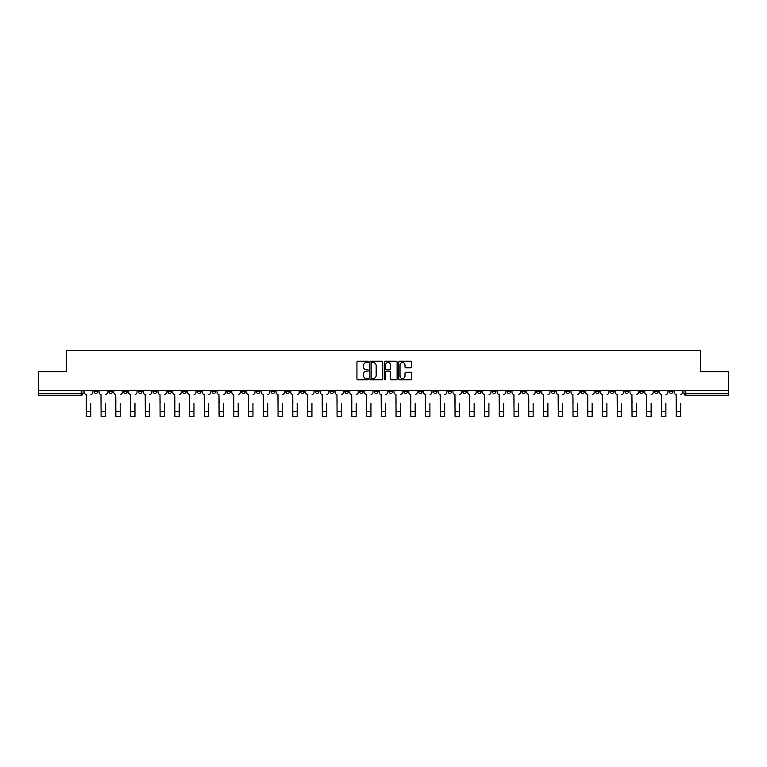 <?xml version="1.0" encoding="UTF-8"?>
<svg xmlns="http://www.w3.org/2000/svg" width="767" height="767" viewBox="0 0 767 767"><rect width="100%" height="100%" fill="white"/><g stroke="black" fill="none" stroke-linecap="round" stroke-linejoin="round"><path stroke-width="1.15" d="M368.371 361.899A0.652 0.652 0 0 0 367.729 361.247L357.863 361.247A0.93 0.93 0 0 0 356.943 362.177L356.943 378.879A0.93 0.93 0 0 0 357.863 379.809L367.729 379.809A0.652 0.652 0 0 0 368.371 379.157A0.652 0.652 0 0 0 367.729 378.505L366.453 378.505A2.972 2.972 0 0 1 363.481 375.533L363.481 374.143A2.972 2.972 0 0 1 366.453 371.17L367.729 371.17A0.652 0.652 0 0 0 368.371 370.528A0.652 0.652 0 0 0 367.729 369.876L366.453 369.876A2.972 2.972 0 0 1 363.481 366.904L363.481 365.514A2.972 2.972 0 0 1 366.453 362.542L367.729 362.542A0.652 0.652 0 0 0 368.371 361.899M580.705 390.47L580.705 391.515L584.483 391.515A1.889 1.889 0 0 1 582.594 393.404A1.889 1.889 0 0 1 580.705 391.515L580.705 390.47M492.213 390.47L492.213 391.515L496 391.515A1.889 1.889 0 0 1 494.111 393.404A1.889 1.889 0 0 1 492.213 391.515L492.213 390.47M477.467 390.47L477.467 391.515L481.254 391.515A1.889 1.889 0 0 1 479.356 393.404A1.889 1.889 0 0 1 477.467 391.515L477.467 390.47M388.984 390.47L388.984 391.515L392.762 391.515A1.889 1.889 0 0 1 390.873 393.404A1.889 1.889 0 0 1 388.984 391.515L388.984 390.47M374.238 390.47L374.238 391.515L378.016 391.515A1.889 1.889 0 0 1 376.127 393.404A1.889 1.889 0 0 1 374.238 391.515L374.238 390.47M359.483 390.47L359.483 391.515L363.27 391.515A1.889 1.889 0 0 1 361.382 393.404A1.889 1.889 0 0 1 359.483 391.515L359.483 390.47M329.992 390.47L329.992 391.515L333.77 391.515A1.889 1.889 0 0 1 331.881 393.404A1.889 1.889 0 0 1 329.992 391.515L329.992 390.47M300.501 391.515L300.501 390.47L300.501 391.515A1.889 1.889 0 0 0 302.39 393.404A1.889 1.889 0 0 1 300.501 391.515L304.278 391.515A1.889 1.889 0 0 1 302.39 393.404A1.889 1.889 0 0 0 304.278 391.515L304.278 390.47L304.278 391.515M285.746 391.515L285.746 390.47L285.746 391.515A1.889 1.889 0 0 0 287.644 393.404A1.889 1.889 0 0 1 285.746 391.515L289.533 391.515A1.889 1.889 0 0 1 287.644 393.404M271 391.515L271 390.47L271 391.515A1.889 1.889 0 0 0 272.889 393.404A1.889 1.889 0 0 1 271 391.515L274.787 391.515A1.889 1.889 0 0 1 272.889 393.404A1.889 1.889 0 0 0 274.787 391.515L274.787 390.47L274.787 391.515M256.255 390.47L256.255 391.515L260.032 391.515A1.889 1.889 0 0 1 258.143 393.404A1.889 1.889 0 0 1 256.255 391.515L256.255 390.47M241.509 390.47L241.509 391.515L245.287 391.515A1.889 1.889 0 0 1 243.398 393.404A1.889 1.889 0 0 1 241.509 391.515L241.509 390.47M226.764 390.47L226.764 391.515L230.541 391.515A1.889 1.889 0 0 1 228.652 393.404A1.889 1.889 0 0 1 226.764 391.515L226.764 390.47M212.008 391.515L212.008 390.47L212.008 391.515A1.889 1.889 0 0 0 213.907 393.404A1.889 1.889 0 0 1 212.008 391.515L215.795 391.515A1.889 1.889 0 0 1 213.907 393.404M182.517 391.515L182.517 390.47L182.517 391.515A1.889 1.889 0 0 0 184.406 393.404A1.889 1.889 0 0 1 182.517 391.515L186.295 391.515A1.889 1.889 0 0 1 184.406 393.404A1.889 1.889 0 0 0 186.295 391.515L186.295 390.47L186.295 391.515M167.772 391.515L167.772 390.47L167.772 391.515A1.889 1.889 0 0 0 169.66 393.404A1.889 1.889 0 0 1 167.772 391.515L171.549 391.515A1.889 1.889 0 0 1 169.66 393.404A1.889 1.889 0 0 0 171.549 391.515L171.549 390.47L171.549 391.515M153.026 391.515L153.026 390.47L153.026 391.515A1.889 1.889 0 0 0 154.915 393.404A1.889 1.889 0 0 1 153.026 391.515L156.804 391.515A1.889 1.889 0 0 1 154.915 393.404A1.889 1.889 0 0 0 156.804 391.515L156.804 390.47L156.804 391.515M138.271 391.515L138.271 390.47L138.271 391.515A1.889 1.889 0 0 0 140.169 393.404A1.889 1.889 0 0 1 138.271 391.515L142.058 391.515A1.889 1.889 0 0 1 140.169 393.404M123.525 391.515L123.525 390.47L123.525 391.515A1.889 1.889 0 0 0 125.414 393.404A1.889 1.889 0 0 1 123.525 391.515L127.312 391.515A1.889 1.889 0 0 1 125.414 393.404A1.889 1.889 0 0 0 127.312 391.515L127.312 390.47L127.312 391.515M108.78 391.515L108.78 390.47L108.78 391.515A1.889 1.889 0 0 0 110.669 393.404A1.889 1.889 0 0 1 108.78 391.515L112.557 391.515A1.889 1.889 0 0 1 110.669 393.404A1.889 1.889 0 0 0 112.557 391.515L112.557 390.47L112.557 391.515M410.623 367.786A0.93 0.93 0 0 0 411.543 366.856L411.543 362.177A0.93 0.93 0 0 0 410.623 361.247L399.665 361.247A0.93 0.93 0 0 0 398.744 362.177L398.744 378.879A0.93 0.93 0 0 0 399.665 379.809L410.623 379.809A0.93 0.93 0 0 0 411.543 378.879L411.543 373.213A0.93 0.93 0 0 0 410.623 372.292L405.935 372.292A0.93 0.93 0 0 0 405.005 373.213L405.005 376.022A2.483 2.483 0 0 1 402.522 378.505A2.483 2.483 0 0 1 400.038 376.022L400.038 365.025A2.483 2.483 0 0 1 402.522 362.542A2.483 2.483 0 0 1 405.005 365.025L405.005 366.856A0.93 0.93 0 0 0 405.935 367.786L410.623 367.786M38.35 390.47L38.35 371.659L66.518 371.659L66.518 350.577L700.482 350.577L700.482 371.659L728.65 371.659L728.65 390.47L38.35 390.47L38.35 393.404L83.066 393.404L83.066 390.47M382.685 362.177A0.93 0.93 0 0 0 381.765 361.247L370.806 361.247A0.93 0.93 0 0 0 369.886 362.177L369.886 378.879A0.93 0.93 0 0 0 370.806 379.809L381.765 379.809A0.93 0.93 0 0 0 382.685 378.879L382.685 362.177M385.235 361.247L396.194 361.247A0.93 0.93 0 0 1 397.114 362.177L397.114 378.879A0.93 0.93 0 0 1 396.194 379.809L391.506 379.809A0.93 0.93 0 0 1 390.576 378.879L390.576 372.1A0.93 0.93 0 0 0 389.646 371.17L386.539 371.17A0.93 0.93 0 0 0 385.609 372.1L385.609 379.157A0.652 0.652 0 0 1 384.957 379.809A0.652 0.652 0 0 1 384.315 379.157L384.315 362.177A0.93 0.93 0 0 1 385.235 361.247M683.934 390.47L683.934 393.404L728.65 393.404L728.65 395.293L685.823 395.293A1.889 1.889 0 0 1 683.934 393.404A1.889 1.889 0 0 0 685.823 395.293L685.823 390.47M728.65 390.47L728.65 393.404M83.066 393.404A1.889 1.889 0 0 1 81.177 395.293L38.35 395.293L38.35 393.404M672.966 390.47L672.966 391.515A1.889 1.889 0 0 1 671.077 393.404A1.889 1.889 0 0 1 669.188 391.515L672.966 391.515M669.188 390.47L669.188 391.515M658.22 391.515L658.22 390.47L658.22 391.515A1.889 1.889 0 0 1 656.331 393.404A1.889 1.889 0 0 1 654.443 391.515L658.22 391.515A1.889 1.889 0 0 1 656.331 393.404M654.443 390.47L654.443 391.515M643.475 390.47L643.475 391.515A1.889 1.889 0 0 1 641.586 393.404A1.889 1.889 0 0 1 639.688 391.515A1.889 1.889 0 0 0 641.586 393.404M639.688 390.47L639.688 391.515L643.475 391.515M628.729 390.47L628.729 391.515A1.889 1.889 0 0 1 626.831 393.404A1.889 1.889 0 0 1 624.942 391.515L628.729 391.515A1.889 1.889 0 0 1 626.831 393.404M624.942 390.47L624.942 391.515M613.974 390.47L613.974 391.515A1.889 1.889 0 0 1 612.085 393.404A1.889 1.889 0 0 1 610.196 391.515A1.889 1.889 0 0 0 612.085 393.404M610.196 390.47L610.196 391.515L613.974 391.515M599.228 390.47L599.228 391.515A1.889 1.889 0 0 1 597.34 393.404A1.889 1.889 0 0 1 595.451 391.515L599.228 391.515M595.451 390.47L595.451 391.515M584.483 390.47L584.483 391.515A1.889 1.889 0 0 1 582.594 393.404M569.737 390.47L569.737 391.515A1.889 1.889 0 0 1 567.848 393.404A1.889 1.889 0 0 1 565.95 391.515L569.737 391.515M565.95 390.47L565.95 391.515M554.992 390.47L554.992 391.515A1.889 1.889 0 0 1 553.093 393.404A1.889 1.889 0 0 1 551.205 391.515L554.992 391.515M551.205 390.47L551.205 391.515M540.236 390.47L540.236 391.515A1.889 1.889 0 0 1 538.348 393.404A1.889 1.889 0 0 1 536.459 391.515A1.889 1.889 0 0 0 538.348 393.404M536.459 390.47L536.459 391.515L540.236 391.515M525.491 390.47L525.491 391.515A1.889 1.889 0 0 1 523.602 393.404A1.889 1.889 0 0 1 521.713 391.515L525.491 391.515M521.713 390.47L521.713 391.515M510.745 390.47L510.745 391.515A1.889 1.889 0 0 1 508.857 393.404A1.889 1.889 0 0 1 506.968 391.515L510.745 391.515M506.968 390.47L506.968 391.515M496 390.47L496 391.515M481.254 390.47L481.254 391.515L481.254 390.47M466.499 390.47L466.499 391.515A1.889 1.889 0 0 1 464.61 393.404A1.889 1.889 0 0 1 462.722 391.515L466.499 391.515M462.722 390.47L462.722 391.515M451.753 390.47L451.753 391.515A1.889 1.889 0 0 1 449.865 393.404A1.889 1.889 0 0 1 447.976 391.515L451.753 391.515M447.976 390.47L447.976 391.515M437.008 390.47L437.008 391.515A1.889 1.889 0 0 1 435.119 393.404A1.889 1.889 0 0 1 433.23 391.515L437.008 391.515M433.23 390.47L433.23 391.515M422.262 390.47L422.262 391.515A1.889 1.889 0 0 1 420.374 393.404A1.889 1.889 0 0 1 418.475 391.515L422.262 391.515M418.475 390.47L418.475 391.515M407.517 390.47L407.517 391.515A1.889 1.889 0 0 1 405.618 393.404A1.889 1.889 0 0 1 403.73 391.515L407.517 391.515M403.73 390.47L403.73 391.515M392.762 390.47L392.762 391.515A1.889 1.889 0 0 1 390.873 393.404M378.016 390.47L378.016 391.515M363.27 391.515L363.27 390.47L363.27 391.515A1.889 1.889 0 0 1 361.382 393.404M348.525 390.47L348.525 391.515A1.889 1.889 0 0 1 346.626 393.404A1.889 1.889 0 0 1 344.738 391.515A1.889 1.889 0 0 0 346.626 393.404A1.889 1.889 0 0 0 348.525 391.515L344.738 391.515L344.738 390.47M333.77 391.515L333.77 390.47L333.77 391.515A1.889 1.889 0 0 1 331.881 393.404M319.024 390.47L319.024 391.515A1.889 1.889 0 0 1 317.135 393.404A1.889 1.889 0 0 1 315.247 391.515A1.889 1.889 0 0 0 317.135 393.404M315.247 390.47L315.247 391.515L319.024 391.515M289.533 390.47L289.533 391.515L289.533 390.47M260.032 391.515L260.032 390.47L260.032 391.515A1.889 1.889 0 0 1 258.143 393.404M245.287 391.515L245.287 390.47L245.287 391.515A1.889 1.889 0 0 1 243.398 393.404M230.541 391.515L230.541 390.47L230.541 391.515A1.889 1.889 0 0 1 228.652 393.404M215.795 390.47L215.795 391.515L215.795 390.47M201.05 391.515L201.05 390.47L201.05 391.515A1.889 1.889 0 0 1 199.152 393.404A1.889 1.889 0 0 1 197.263 391.515L201.05 391.515A1.889 1.889 0 0 1 199.152 393.404M197.263 390.47L197.263 391.515M142.058 390.47L142.058 391.515L142.058 390.47M97.812 391.515L97.812 390.47L97.812 391.515A1.889 1.889 0 0 1 95.923 393.404A1.889 1.889 0 0 1 94.034 391.515L97.812 391.515A1.889 1.889 0 0 1 95.923 393.404M94.034 390.47L94.034 391.515M371.832 362.542A0.652 0.652 0 0 0 371.18 363.194L371.18 377.853A0.652 0.652 0 0 0 371.832 378.505L373.174 378.505A2.972 2.972 0 0 0 376.146 375.533L376.146 365.514A2.972 2.972 0 0 0 373.174 362.542L371.832 362.542M390.576 365.073A2.483 2.483 0 0 0 388.092 362.59A2.483 2.483 0 0 0 385.609 365.073L385.609 368.946A0.93 0.93 0 0 0 386.539 369.876L389.646 369.876A0.93 0.93 0 0 0 390.576 368.946L390.576 365.073M84.341 392.455L84.341 390.47L84.341 392.455A1.889 1.889 0 0 0 86.23 394.343L86.374 403.327M86.23 394.343L86.374 416.423L90.727 416.423L90.727 403.327M92.759 392.455L92.759 390.47L92.759 392.455A1.889 1.889 0 0 1 90.861 394.343M90.727 416.423L86.374 416.423M99.087 392.455L99.087 390.47L99.087 392.455A1.889 1.889 0 0 0 100.976 394.343L101.119 403.327M100.976 394.343L101.119 416.423L105.472 416.423L105.472 403.327M107.505 392.455L107.505 390.47L107.505 392.455A1.889 1.889 0 0 1 105.616 394.343M113.832 392.455L113.832 390.47L113.832 392.455A1.889 1.889 0 0 0 115.731 394.343L115.865 403.327M115.731 394.343L115.865 416.423L120.218 416.423L120.218 403.327M122.25 392.455L122.25 390.47L122.25 392.455A1.889 1.889 0 0 1 120.361 394.343M128.588 392.455L128.588 390.47L128.588 392.455A1.889 1.889 0 0 0 130.476 394.343L130.62 403.327M130.476 394.343L130.62 416.423L134.963 416.423L134.963 403.327M136.996 392.455L136.996 390.47L136.996 392.455A1.889 1.889 0 0 1 135.107 394.343M105.472 416.423L101.119 416.423M120.218 416.423L115.865 416.423M134.963 416.423L130.62 416.423M143.333 392.455L143.333 390.47L143.333 392.455A1.889 1.889 0 0 0 145.222 394.343L145.366 403.327M145.222 394.343L145.366 416.423L149.709 416.423L149.709 403.327M151.741 392.455L151.741 390.47L151.741 392.455A1.889 1.889 0 0 1 149.853 394.343M158.079 392.455L158.079 390.47L158.079 392.455A1.889 1.889 0 0 0 159.967 394.343L160.111 403.327M159.967 394.343L160.111 416.423L164.464 416.423L164.464 403.327M166.497 392.455L166.497 390.47L166.497 392.455A1.889 1.889 0 0 1 164.598 394.343M149.709 416.423L145.366 416.423M164.464 416.423L160.111 416.423M172.824 392.455L172.824 390.47L172.824 392.455A1.889 1.889 0 0 0 174.723 394.343L174.857 403.327M174.723 394.343L174.857 416.423L179.21 416.423L179.21 403.327M181.242 392.455L181.242 390.47L181.242 392.455A1.889 1.889 0 0 1 179.353 394.343M179.21 416.423L174.857 416.423M187.579 392.455L187.579 390.47L187.579 392.455A1.889 1.889 0 0 0 189.468 394.343L189.602 403.327M189.468 394.343L189.602 416.423L193.955 416.423L193.955 403.327M195.988 392.455L195.988 390.47L195.988 392.455A1.889 1.889 0 0 1 194.099 394.343M193.955 416.423L189.602 416.423M202.325 392.455L202.325 390.47L202.325 392.455A1.889 1.889 0 0 0 204.214 394.343L204.358 403.327M204.214 394.343L204.358 416.423L208.701 416.423L208.701 403.327M210.733 392.455L210.733 390.47L210.733 392.455A1.889 1.889 0 0 1 208.845 394.343M208.701 416.423L204.358 416.423M217.071 392.455L217.071 390.47L217.071 392.455A1.889 1.889 0 0 0 218.959 394.343L219.103 403.327M218.959 394.343L219.103 416.423L223.446 416.423L223.446 403.327M225.479 392.455L225.479 390.47L225.479 392.455A1.889 1.889 0 0 1 223.59 394.343M223.446 416.423L219.103 416.423M231.816 392.455L231.816 390.47L231.816 392.455A1.889 1.889 0 0 0 233.705 394.343L233.849 403.327M233.705 394.343L233.849 416.423L238.201 416.423L238.201 403.327M240.234 392.455L240.234 390.47L240.234 392.455A1.889 1.889 0 0 1 238.336 394.343M238.201 416.423L233.849 416.423M246.562 392.455L246.562 390.47L246.562 392.455A1.889 1.889 0 0 0 248.46 394.343L248.594 403.327M248.46 394.343L248.594 416.423L252.947 416.423L252.947 403.327M254.98 392.455L254.98 390.47L254.98 392.455A1.889 1.889 0 0 1 253.091 394.343M252.947 416.423L248.594 416.423M261.317 392.455L261.317 390.47L261.317 392.455A1.889 1.889 0 0 0 263.206 394.343L263.349 403.327M263.206 394.343L263.349 416.423L267.693 416.423L267.693 403.327M269.725 392.455L269.725 390.47L269.725 392.455A1.889 1.889 0 0 1 267.836 394.343M267.693 416.423L263.349 416.423M276.062 392.455L276.062 390.47L276.062 392.455A1.889 1.889 0 0 0 277.951 394.343L278.095 403.327M277.951 394.343L278.095 416.423L282.438 416.423L282.438 403.327M284.471 392.455L284.471 390.47L284.471 392.455A1.889 1.889 0 0 1 282.582 394.343M282.438 416.423L278.095 416.423M290.808 392.455L290.808 390.47L290.808 392.455A1.889 1.889 0 0 0 292.697 394.343L292.841 403.327M292.697 394.343L292.841 416.423L297.193 416.423L297.193 403.327M299.226 392.455L299.226 390.47L299.226 392.455A1.889 1.889 0 0 1 297.328 394.343M297.193 416.423L292.841 416.423M305.554 392.455L305.554 390.47L305.554 392.455A1.889 1.889 0 0 0 307.442 394.343L307.586 403.327M307.442 394.343L307.586 416.423L311.939 416.423L311.939 403.327M313.971 392.455L313.971 390.47L313.971 392.455A1.889 1.889 0 0 1 312.083 394.343M311.939 416.423L307.586 416.423M320.299 392.455L320.299 390.47L320.299 392.455A1.889 1.889 0 0 0 322.198 394.343L322.332 403.327M322.198 394.343L322.332 416.423L326.684 416.423L326.684 403.327M328.717 392.455L328.717 390.47L328.717 392.455A1.889 1.889 0 0 1 326.828 394.343M326.684 416.423L322.332 416.423M335.054 392.455L335.054 390.47L335.054 392.455A1.889 1.889 0 0 0 336.943 394.343L337.087 403.327M336.943 394.343L337.087 416.423L341.43 416.423L341.43 403.327M343.463 392.455L343.463 390.47L343.463 392.455A1.889 1.889 0 0 1 341.574 394.343M341.43 416.423L337.087 416.423M349.8 392.455L349.8 390.47L349.8 392.455A1.889 1.889 0 0 0 351.689 394.343L351.832 403.327M351.689 394.343L351.832 416.423L356.176 416.423L356.176 403.327M358.208 392.455L358.208 390.47L358.208 392.455A1.889 1.889 0 0 1 356.319 394.343M356.176 416.423L351.832 416.423M364.546 392.455L364.546 390.47L364.546 392.455A1.889 1.889 0 0 0 366.434 394.343L366.578 403.327M366.434 394.343L366.578 416.423L370.931 416.423L370.931 403.327M372.963 392.455L372.963 390.47L372.963 392.455A1.889 1.889 0 0 1 371.065 394.343M370.931 416.423L366.578 416.423M379.291 392.455L379.291 390.47L379.291 392.455A1.889 1.889 0 0 0 381.18 394.343L381.324 403.327M381.18 394.343L381.324 416.423L385.676 416.423L385.676 403.327M387.709 392.455L387.709 390.47L387.709 392.455A1.889 1.889 0 0 1 385.82 394.343M385.676 416.423L381.324 416.423M394.037 392.455L394.037 390.47L394.037 392.455A1.889 1.889 0 0 0 395.935 394.343L396.069 403.327M395.935 394.343L396.069 416.423L400.422 416.423L400.422 403.327M402.454 392.455L402.454 390.47L402.454 392.455A1.889 1.889 0 0 1 400.566 394.343M400.422 416.423L396.069 416.423M408.792 392.455L408.792 390.47L408.792 392.455A1.889 1.889 0 0 0 410.681 394.343L410.824 403.327M410.681 394.343L410.824 416.423L415.168 416.423L415.168 403.327M417.2 392.455L417.2 390.47L417.2 392.455A1.889 1.889 0 0 1 415.311 394.343M415.168 416.423L410.824 416.423M423.537 392.455L423.537 390.47L423.537 392.455A1.889 1.889 0 0 0 425.426 394.343L425.57 403.327M425.426 394.343L425.57 416.423L429.913 416.423L429.913 403.327M431.946 392.455L431.946 390.47L431.946 392.455A1.889 1.889 0 0 1 430.057 394.343M429.913 416.423L425.57 416.423M438.283 392.455L438.283 390.47L438.283 392.455A1.889 1.889 0 0 0 440.172 394.343L440.316 403.327M440.172 394.343L440.316 416.423L444.668 416.423L444.668 403.327M446.701 392.455L446.701 390.47L446.701 392.455A1.889 1.889 0 0 1 444.802 394.343M444.668 416.423L440.316 416.423M453.029 392.455L453.029 390.47L453.029 392.455A1.889 1.889 0 0 0 454.917 394.343L455.061 403.327M454.917 394.343L455.061 416.423L459.414 416.423L459.414 403.327M461.446 392.455L461.446 390.47L461.446 392.455A1.889 1.889 0 0 1 459.558 394.343M459.414 416.423L455.061 416.423M467.774 392.455L467.774 390.47L467.774 392.455A1.889 1.889 0 0 0 469.672 394.343L469.807 403.327M469.672 394.343L469.807 416.423L474.159 416.423L474.159 403.327M476.192 392.455L476.192 390.47L476.192 392.455A1.889 1.889 0 0 1 474.303 394.343M474.159 416.423L469.807 416.423M482.529 392.455L482.529 390.47L482.529 392.455A1.889 1.889 0 0 0 484.418 394.343L484.562 403.327M484.418 394.343L484.562 416.423L488.905 416.423L488.905 403.327M490.938 392.455L490.938 390.47L490.938 392.455A1.889 1.889 0 0 1 489.049 394.343M488.905 416.423L484.562 416.423M497.275 392.455L497.275 390.47L497.275 392.455A1.889 1.889 0 0 0 499.164 394.343L499.307 403.327M499.164 394.343L499.307 416.423L503.651 416.423L503.651 403.327M505.683 392.455L505.683 390.47L505.683 392.455A1.889 1.889 0 0 1 503.794 394.343M503.651 416.423L499.307 416.423M512.02 392.455L512.02 390.47L512.02 392.455A1.889 1.889 0 0 0 513.909 394.343L514.053 403.327M513.909 394.343L514.053 416.423L518.406 416.423L518.406 403.327M520.438 392.455L520.438 390.47L520.438 392.455A1.889 1.889 0 0 1 518.54 394.343M518.406 416.423L514.053 416.423M526.766 392.455L526.766 390.47L526.766 392.455A1.889 1.889 0 0 0 528.664 394.343L528.799 403.327M528.664 394.343L528.799 416.423L533.151 416.423L533.151 403.327M535.184 392.455L535.184 390.47L535.184 392.455A1.889 1.889 0 0 1 533.295 394.343M533.151 416.423L528.799 416.423M541.521 392.455L541.521 390.47L541.521 392.455A1.889 1.889 0 0 0 543.41 394.343L543.554 403.327M543.41 394.343L543.554 416.423L547.897 416.423L547.897 403.327M549.929 392.455L549.929 390.47L549.929 392.455A1.889 1.889 0 0 1 548.041 394.343M547.897 416.423L543.554 416.423M556.267 392.455L556.267 390.47L556.267 392.455A1.889 1.889 0 0 0 558.155 394.343L558.299 403.327M558.155 394.343L558.299 416.423L562.642 416.423L562.642 403.327M564.675 392.455L564.675 390.47L564.675 392.455A1.889 1.889 0 0 1 562.786 394.343M562.642 416.423L558.299 416.423M571.012 392.455L571.012 390.47L571.012 392.455A1.889 1.889 0 0 0 572.901 394.343L573.045 403.327M572.901 394.343L573.045 416.423L577.398 416.423L577.398 403.327M579.421 392.455L579.421 390.47L579.421 392.455A1.889 1.889 0 0 1 577.532 394.343M577.398 416.423L573.045 416.423M585.758 392.455L585.758 390.47L585.758 392.455A1.889 1.889 0 0 0 587.647 394.343L587.79 403.327M587.647 394.343L587.79 416.423L592.143 416.423L592.143 403.327M594.176 392.455L594.176 390.47L594.176 392.455A1.889 1.889 0 0 1 592.277 394.343M592.143 416.423L587.79 416.423M600.503 392.455L600.503 390.47L600.503 392.455A1.889 1.889 0 0 0 602.402 394.343L602.536 403.327M602.402 394.343L602.536 416.423L606.889 416.423L606.889 403.327M608.921 392.455L608.921 390.47L608.921 392.455A1.889 1.889 0 0 1 607.033 394.343M606.889 416.423L602.536 416.423M615.259 392.455L615.259 390.47L615.259 392.455A1.889 1.889 0 0 0 617.147 394.343L617.291 403.327M617.147 394.343L617.291 416.423L621.634 416.423L621.634 403.327M623.667 392.455L623.667 390.47L623.667 392.455A1.889 1.889 0 0 1 621.778 394.343M621.634 416.423L617.291 416.423M630.004 392.455L630.004 390.47L630.004 392.455A1.889 1.889 0 0 0 631.893 394.343L632.037 403.327M631.893 394.343L632.037 416.423L636.38 416.423L636.38 403.327M638.412 392.455L638.412 390.47L638.412 392.455A1.889 1.889 0 0 1 636.524 394.343M636.38 416.423L632.037 416.423M644.75 392.455L644.75 390.47L644.75 392.455A1.889 1.889 0 0 0 646.639 394.343L646.782 403.327M646.639 394.343L646.782 416.423L651.135 416.423L651.135 403.327M653.168 392.455L653.168 390.47L653.168 392.455A1.889 1.889 0 0 1 651.269 394.343M651.135 416.423L646.782 416.423M659.495 392.455L659.495 390.47L659.495 392.455A1.889 1.889 0 0 0 661.384 394.343L661.528 403.327M661.384 394.343L661.528 416.423L665.881 416.423L665.881 403.327M667.913 392.455L667.913 390.47L667.913 392.455A1.889 1.889 0 0 1 666.024 394.343M665.881 416.423L661.528 416.423M674.241 392.455L674.241 390.47L674.241 392.455A1.889 1.889 0 0 0 676.139 394.343L676.273 403.327M676.139 394.343L676.273 416.423L680.626 416.423L680.626 403.327M682.659 392.455L682.659 390.47L682.659 392.455A1.889 1.889 0 0 1 680.77 394.343M680.626 416.423L676.273 416.423M81.177 390.47L81.177 395.293M90.727 411.649L86.374 411.649M105.472 411.649L101.119 411.649M120.218 411.649L115.865 411.649M134.963 411.649L130.62 411.649M149.709 411.649L145.366 411.649M164.464 411.649L160.111 411.649M179.21 411.649L174.857 411.649M193.955 411.649L189.602 411.649M208.701 411.649L204.358 411.649M223.446 411.649L219.103 411.649M238.201 411.649L233.849 411.649M252.947 411.649L248.594 411.649M267.693 411.649L263.349 411.649M282.438 411.649L278.095 411.649M297.193 411.649L292.841 411.649M311.939 411.649L307.586 411.649M326.684 411.649L322.332 411.649M341.43 411.649L337.087 411.649M356.176 411.649L351.832 411.649M370.931 411.649L366.578 411.649M385.676 411.649L381.324 411.649M400.422 411.649L396.069 411.649M415.168 411.649L410.824 411.649M429.913 411.649L425.57 411.649M444.668 411.649L440.316 411.649M459.414 411.649L455.061 411.649M474.159 411.649L469.807 411.649M488.905 411.649L484.562 411.649M503.651 411.649L499.307 411.649M518.406 411.649L514.053 411.649M533.151 411.649L528.799 411.649M547.897 411.649L543.554 411.649M562.642 411.649L558.299 411.649M577.398 411.649L573.045 411.649M592.143 411.649L587.79 411.649M606.889 411.649L602.536 411.649M621.634 411.649L617.291 411.649M636.38 411.649L632.037 411.649M651.135 411.649L646.782 411.649M665.881 411.649L661.528 411.649M680.626 411.649L676.273 411.649"/></g></svg>
